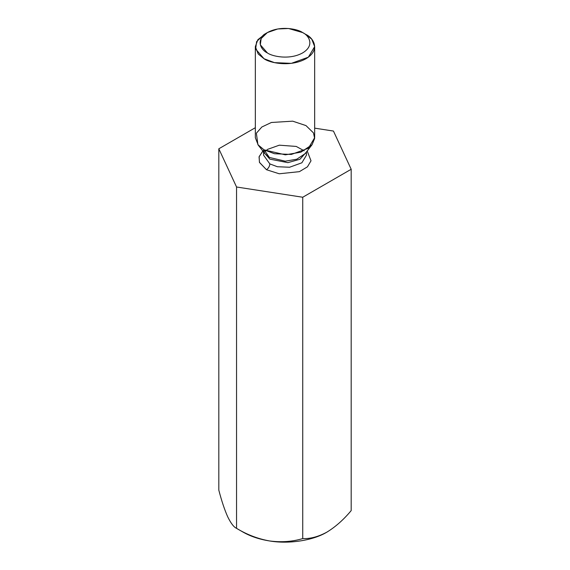 <?xml version="1.0" encoding="UTF-8"?>
<svg xmlns="http://www.w3.org/2000/svg" width="570" height="570" viewBox="0 0 570 570"><rect width="100%" height="100%" fill="white"/><g stroke="black" fill="none" stroke-linecap="round" stroke-linejoin="round"><path stroke-width="0.85" d="M243.041 532.095L236.55 528.347C233.786 527.086 230.836 523.217 227.679 516.741C230.836 523.217 233.786 527.086 236.55 528.347L236.55 186.996L218.816 148.784L255.332 127.709L218.816 148.784L218.816 490.136L218.816 148.784L236.55 186.996L236.55 528.347C246.988 534.674 258.018 538.878 269.639 540.966C281.402 542.469 292.431 541.678 302.734 538.586C310.337 538.899 318.416 536.733 326.959 532.095C335.531 526.851 343.603 519.69 351.184 510.613L351.184 169.269L302.734 197.241L302.734 538.586L302.734 197.241L236.55 186.996L302.734 197.241L351.184 169.269L351.184 510.613C343.603 519.69 335.531 526.851 326.959 532.095L327.793 531.611L326.959 532.095C318.416 536.733 310.337 538.899 302.734 538.586C292.431 541.678 281.402 542.469 269.639 540.966C258.018 538.878 246.988 534.674 236.55 528.347L243.041 532.095C250.565 536.399 259.428 539.355 269.639 540.966C288.783 544.279 313.251 540.488 326.959 532.095C313.251 540.488 288.783 544.279 269.639 540.966C259.428 539.355 250.565 536.399 243.041 532.095L236.55 528.347M333.45 131.057L351.184 169.269L333.45 131.057L314.668 128.15L333.45 131.057M218.816 490.136C221.609 500.873 224.566 509.744 227.679 516.741C224.566 509.744 221.609 500.873 218.816 490.136M262.798 151L259.058 156.935L259.5 162.486L266.475 169.718C268.498 168.307 269.624 166.369 269.831 163.904L277.398 166.732L289.589 167.245L301.886 162.785L306.446 155.147L301.886 162.785L289.589 167.245L277.398 166.732L269.831 163.904L263.554 155.147L269.831 163.904C269.624 166.369 268.498 168.307 266.475 169.718L279.236 173.779L299.4 171.655L307.444 166.825L311.013 160.797L307.202 151L311.013 160.797L307.444 166.825L299.4 171.655L279.236 173.779L266.475 169.718L259.428 162.308L259.136 156.622L263.24 150.608M306.183 152.325L299.963 159.251L287.864 162.65L269.831 159.13L263.817 152.325L269.831 159.13L287.864 162.65L299.963 159.251L306.183 152.325M269.382 157.455L285.242 161.189L296.785 159.215L305.157 153.643L296.785 159.215L285.242 161.189L269.382 157.455L264.017 149.817L257.918 144.702L256.365 133.223L261.837 127.003L271.391 122.486L292.702 121.168L305.983 125.592L313.479 132.91L314.64 138.467L312.082 144.702L300.839 152.19L285.328 154.833L264.017 149.817L269.382 157.455L264.843 153.643L269.382 157.455M267.38 32.568L264.017 34.506L256.614 41.631L255.631 49.041L264.017 58.731C269.311 62.764 290.166 67.531 305.983 58.731C321.224 49.604 312.959 37.563 305.983 34.506L302.62 32.568C308.484 35.141 315.424 45.251 302.62 52.917C289.339 60.313 271.826 56.302 267.38 52.917L260.326 44.781L261.16 38.553L267.38 32.568L277.747 28.977L288.527 28.5L302.62 32.568C298.174 29.184 280.661 25.18 267.38 32.568C254.576 40.242 261.516 50.352 267.38 52.917C271.826 56.302 289.339 60.313 302.62 52.917C315.424 45.251 308.484 35.141 302.62 32.568L305.983 34.506L311.776 39.237L314.668 46.619L308.363 57.178L291.348 63.356L274.483 62.636L264.017 58.731L258.224 54L255.332 46.619L257.875 39.679L265.848 33.537M255.332 46.619L255.332 137.705L258.224 145.094L264.017 149.817L274.483 153.729L291.348 154.441L308.363 148.264L314.668 137.705L314.668 46.619M305.983 34.506L302.62 32.568M306.446 151.976L306.446 155.147M263.554 151.976L263.554 155.147M305.157 153.643L312.082 144.702M263.554 150.373L264.843 153.643L257.918 144.702M265.178 151.47L267.572 149.376L279.307 145.179L296.222 146.433L304.166 150.786"/></g></svg>
